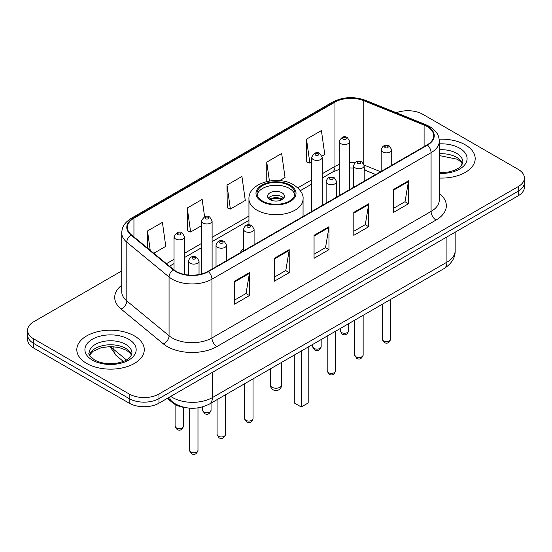 <?xml version="1.0" encoding="UTF-8"?>
<svg xmlns="http://www.w3.org/2000/svg" width="552" height="552" viewBox="0 0 552 552"><rect width="100%" height="100%" fill="white"/><g stroke="black" fill="none" stroke-linecap="round" stroke-linejoin="round"><path stroke-width="0.83" d="M243.549 248.186A37.239 21.5 0 0 0 240.217 252.775M375.664 174.577L364.831 170.189A28.111 16.229 0 0 0 364.196 169.947M185.617 407.638A21.079 12.172 180 0 1 172.535 402.691L167.297 398.378M121.737 270.922L33.776 321.706A21.079 12.172 0 0 0 27.6 330.31L27.6 339.494A21.079 12.172 0 0 0 33.776 348.098L129.175 403.174A21.079 12.172 0 0 0 158.99 403.174L518.224 195.774A21.079 12.172 0 0 0 524.4 187.162L524.4 182.574A21.079 12.172 0 0 1 518.224 191.178A21.079 12.172 0 0 0 524.4 182.574L524.4 177.985A21.079 12.172 0 0 0 518.224 169.381L422.825 114.298A21.079 12.172 0 0 0 396.308 112.746M27.6 330.31A21.079 12.172 0 0 0 33.776 338.914L129.175 393.997A21.079 12.172 0 0 0 158.99 393.997L158.99 398.585L518.224 191.178L158.99 398.585A21.079 12.172 0 0 1 129.175 398.585A21.079 12.172 0 0 0 158.99 398.585L158.99 403.174M33.776 338.914L33.776 343.51L129.175 398.585L33.776 343.51A21.079 12.172 0 0 1 27.6 334.898A21.079 12.172 0 0 0 33.776 343.51L33.776 348.098M465.308 144.852A33.727 19.472 0 0 0 439.164 139.194A33.727 19.472 0 0 1 465.308 144.852A33.727 19.472 0 0 1 475.189 158.624A33.727 19.472 0 0 0 465.308 144.852M134.391 335.906A33.727 19.472 0 0 0 97.635 331.683A33.727 19.472 0 0 0 76.811 349.671A33.727 19.472 0 0 0 86.692 363.444A33.727 19.472 0 0 0 123.448 367.666A33.727 19.472 0 0 0 144.272 349.671A33.727 19.472 0 0 0 134.391 335.906A33.727 19.472 0 0 0 97.635 331.683A33.727 19.472 0 0 0 76.811 349.671A33.727 19.472 0 0 0 86.692 363.444A33.727 19.472 0 0 0 123.448 367.666A33.727 19.472 0 0 0 144.272 349.671A33.727 19.472 0 0 0 134.391 335.906M427.096 126.518A22.487 12.979 180 0 1 433.686 135.702A22.487 12.979 180 0 1 427.096 144.879L207.98 271.384A22.487 12.979 180 0 1 173.659 269.652L131.424 234.828A22.487 12.979 180 0 1 127.353 227.383A22.487 12.979 180 0 1 133.943 218.206L334.981 102.134A22.487 12.979 180 0 1 363.775 100.678L424.095 125.062A22.487 12.979 180 0 1 427.096 126.518M427.496 126.291A23.046 13.31 0 0 0 424.419 124.8L364.099 100.416A23.046 13.31 0 0 0 334.581 101.906L133.543 217.971A23.046 13.31 0 0 0 130.962 235.014L173.197 269.838A23.046 13.31 0 0 0 208.373 271.618L427.496 145.107A23.046 13.31 0 0 0 427.496 126.291M234.559 281.23L234.559 304.18L249.469 295.568L249.469 272.619L234.559 281.23M234.559 300.109L246.04 293.478L249.407 273.385A5.623 3.243 -120 0 0 249.469 272.619M245.944 293.533L249.469 295.568M274.31 258.281L274.31 281.23L289.213 272.619L289.213 249.67L274.31 258.281M274.31 277.159L285.791 270.528L289.158 250.435A5.623 3.243 -120 0 0 289.213 249.67M285.688 270.583L289.213 272.619M393.562 189.433L393.562 212.382L408.466 203.771L408.466 180.821L393.562 189.433M393.562 208.311L405.044 201.68L408.404 181.587A5.623 3.243 -120 0 0 408.466 180.821M404.94 201.735L408.466 203.771M353.811 212.382L353.811 235.331L368.715 226.72L368.715 203.771L353.811 212.382M353.811 231.26L365.293 224.629L368.653 204.537A5.623 3.243 -120 0 0 368.715 203.771M365.189 224.685L368.715 226.72M314.06 235.331L314.06 258.281L328.964 249.67L328.964 226.72L314.06 235.331M314.06 254.21L325.542 247.579L328.909 227.486A5.623 3.243 -120 0 0 328.964 226.72M325.438 247.634L328.964 249.67M439.309 178.054A33.727 19.472 0 0 0 475.189 158.624A33.727 19.472 0 0 1 439.309 178.054M158.99 393.997L518.224 186.59A21.079 12.172 0 0 0 524.4 177.985M153.787 253.264L165.779 246.344L162.412 222.359L147.508 230.971L147.508 248.089M279.588 180.635L285.032 177.496L281.665 153.511L266.761 162.122L266.761 181.539M322.023 156.133L324.776 154.546L321.416 130.562L306.505 139.173L306.746 161.984M204.606 216.805L202.163 199.41L187.259 208.021L187.501 230.833M227.01 185.072L230.37 209.049L245.281 200.445L241.914 176.461L227.01 185.072L227.251 207.883M230.37 209.049L227.01 207.793M266.761 162.122L269.41 181.008M306.505 139.173L309.872 163.15L311.673 162.109M309.872 163.15L306.505 161.895M187.259 208.021L190.626 231.999L201.563 225.678M190.626 231.999L187.259 230.743M147.508 230.971L150.227 250.332M289.414 185.582A18.975 10.95 0 0 0 268.741 183.209A18.975 10.95 0 0 0 257.025 193.331A18.975 10.95 0 0 0 262.586 201.08A18.975 10.95 0 0 0 283.259 203.453A18.975 10.95 0 0 0 294.975 193.331A18.975 10.95 0 0 0 289.414 185.582M294.809 194.766A18.975 10.95 0 0 0 289.414 188.453A18.975 10.95 0 0 0 269.907 185.824A18.975 10.95 0 0 0 257.191 194.766M294.285 355.06L294.285 402.974L301.24 406.99L308.195 402.974L308.195 347.029M301.24 406.99L301.24 351.044M281.962 192.758A8.432 4.871 0 0 0 272.771 191.703A8.432 4.871 0 0 0 267.568 196.202A8.432 4.871 0 0 0 270.038 199.645A8.432 4.871 0 0 0 279.229 200.7A8.432 4.871 0 0 0 284.432 196.202A8.432 4.871 0 0 0 281.962 192.758M283.68 198.209A8.432 4.871 0 0 0 281.962 196.774A8.432 4.871 0 0 0 268.32 198.209M269.19 199.065A11.24 6.493 180 0 1 282.32 198.865L282.32 199.424M270.107 199.686A9.839 5.679 180 0 1 281.306 199.451L282.32 198.865M281.14 200.059L281.306 199.451M172.535 401.973L172.535 402.691M170.761 396.377A28.111 16.229 0 0 0 172.652 397.585A28.111 16.229 0 0 0 212.403 397.585L446.927 262.179A28.111 16.229 0 0 0 455.158 250.705C455.365 257.68 451.646 263.649 444.015 268.617L209.491 404.016A14.055 8.114 60 0 0 212.403 397.585L212.403 372.338M446.927 236.939L446.927 262.179A14.055 8.114 60 0 1 444.015 268.617M169.623 397.033A14.055 9.398 129.5 0 0 172.072 401.608L167.801 398.082M518.224 195.774L518.224 186.59M129.175 403.174L129.175 393.997M110.993 346.552A28.111 16.229 0 0 0 113.843 349.519L113.843 346.684M123.372 361.45L116.41 355.709A14.055 9.398 129.5 0 1 113.843 349.519L126.505 359.959M439.309 193.524A35.135 20.286 180 0 1 436.046 220.041L216.922 346.546A7.024 4.057 60 0 1 211.954 337.941L431.077 211.43A28.111 16.229 0 0 0 439.309 199.955L439.309 141.208A28.111 16.229 180 0 1 431.077 152.683A7.024 4.057 -120 0 0 427.496 145.107M216.922 346.546A35.135 20.286 180 0 1 167.235 346.546A35.135 20.286 180 0 1 163.295 343.841L121.06 309.017A35.135 20.286 180 0 1 121.737 285.212M172.203 337.941A28.111 16.229 0 0 0 211.954 337.941L211.954 279.188A28.111 16.229 180 0 1 169.057 277.021L126.815 242.197A28.111 16.229 180 0 1 121.737 232.889L121.737 291.642A28.111 16.229 0 0 0 126.815 300.95L169.057 335.775A28.111 16.229 0 0 0 172.203 337.941M439.309 141.208C438.854 136.379 438.405 132.363 429.622 126.518L425.923 124.724A7.024 3.291 112 0 0 424.419 124.8M425.923 124.724L365.603 100.34C353.963 96.22 342.916 96.814 332.463 102.134A7.024 4.057 60 0 1 334.581 101.906M133.543 217.971A7.024 4.057 -120 0 0 131.424 218.199C122.903 223.788 122.123 227.997 121.737 232.889M130.962 235.014A7.024 4.699 129.5 0 0 126.815 242.197L126.815 300.95A7.024 4.699 -50.5 0 1 121.06 309.017M365.603 100.34A7.024 3.291 112 0 0 364.099 100.416M173.197 269.838A7.024 4.699 129.5 0 0 169.057 277.021L169.057 335.775A7.024 4.699 -50.5 0 1 163.295 343.841M208.373 271.618A7.024 4.057 60 0 1 211.954 279.188L431.077 152.683L431.077 211.43A7.024 4.057 60 0 0 436.046 220.041M133.943 218.206L133.943 236.905M424.095 125.062L424.095 146.611M363.775 100.678L363.775 163.889M380.583 171.734L364.154 165.089M354.846 162.792A22.487 12.979 0 0 0 349.74 162.605M339.197 164.482A22.487 12.979 0 0 0 334.981 166.393L322.209 173.763M334.981 102.134L334.981 166.393A12.648 7.3 60 0 1 332.359 172.183L322.209 178.041M311.673 179.848L297.825 187.846M248.945 216.067L212.106 237.332M201.563 243.418L184.582 253.23M174.039 259.316L166.442 263.697M375.767 174.515L366.293 170.685A12.648 5.92 -68 0 1 364.196 168.056M314.06 236.056L328.909 227.486M353.811 213.107L368.653 204.537M393.562 190.157L408.404 181.587M274.31 259.005L289.158 250.435M234.559 281.955L249.407 273.385M462.521 163.834A21.418 12.365 0 0 0 456.601 157.334A21.418 12.365 0 0 0 439.309 153.773M439.309 172.59L448.003 172.1L453.827 170.568L458.905 167.967L461.12 166.014L462.88 162.06A21.418 12.365 0 0 0 456.601 153.318A21.418 12.365 0 0 0 439.309 149.758M439.309 173.369A25.633 14.8 0 0 0 464.708 164.855A25.633 14.8 0 0 0 459.581 148.157A25.633 14.8 0 0 0 439.309 143.872M261.841 201.508A20.024 11.564 0 0 0 290.159 201.508A20.024 11.564 0 0 0 290.159 185.155A20.024 11.564 0 0 0 261.841 185.155A20.024 11.564 0 0 0 261.841 201.508M303.055 216.494L303.055 199.065A27.055 15.622 180 0 1 286.35 213.5A27.055 15.622 180 0 1 256.873 210.112A27.055 15.622 180 0 1 248.945 199.065L248.945 224.747M272.026 387.256A5.623 3.243 180 0 1 270.377 384.958A5.623 5.623 0 0 0 278.808 389.829A5.623 5.623 0 0 0 281.623 384.958A5.623 3.243 180 0 1 279.974 387.256A5.623 3.243 180 0 1 272.026 387.256M131.604 354.888A21.418 12.365 0 0 0 125.683 348.388A21.418 12.365 0 0 0 104.183 345.324A21.418 12.365 0 0 0 89.479 354.888M125.683 344.372A21.418 12.365 0 0 0 102.348 341.695A21.418 12.365 0 0 0 89.12 353.114C88.003 353.777 89.803 356.047 94.523 359.932C100.699 363.306 108.22 364.382 117.086 363.154C124.938 361.243 130.32 359.676 131.962 353.114A21.418 12.365 0 0 0 125.683 344.372M92.419 360.139A25.633 14.8 0 0 0 128.664 360.139A25.633 14.8 0 0 0 128.664 339.211A25.633 14.8 0 0 0 92.419 339.211A25.633 14.8 0 0 0 92.419 360.139M390.671 339.149C389.284 342.937 387.124 344.048 384.199 342.475L382.239 339.149A4.216 2.436 0 0 0 383.474 340.867A4.216 2.436 0 0 0 388.07 341.398A4.216 2.436 0 0 0 390.671 339.149L390.671 299.412M382.729 151.966A5.272 3.043 180 0 1 381.184 149.813C382.529 145.486 385.289 144.238 389.457 146.052L391.727 149.813A5.272 3.043 180 0 1 388.47 152.621A5.272 3.043 180 0 1 382.729 151.966M387.697 146.225A1.759 1.014 0 0 0 385.213 146.225A1.759 1.014 0 0 0 385.213 147.66A1.759 1.014 0 0 0 387.697 147.66A1.759 1.014 0 0 0 387.697 146.225M363.147 355.039C361.753 358.834 359.6 359.945 356.675 358.372L354.715 355.039A4.216 2.436 0 0 0 355.95 356.764A4.216 2.436 0 0 0 360.539 357.289A4.216 2.436 0 0 0 363.147 355.039L363.147 315.302M355.198 167.856A5.272 3.043 180 0 1 353.659 165.703C355.005 161.384 357.758 160.128 361.926 161.943L364.196 165.703A5.272 3.043 180 0 1 360.946 168.519A5.272 3.043 180 0 1 355.198 167.856M360.173 162.122A1.759 1.014 0 0 0 357.689 162.122A1.759 1.014 0 0 0 357.689 163.558A1.759 1.014 0 0 0 360.173 163.558A1.759 1.014 0 0 0 360.173 162.122M335.616 370.93C334.229 374.725 332.069 375.836 329.151 374.263L327.184 370.93A4.216 2.436 0 0 0 328.419 372.655A4.216 2.436 0 0 0 333.015 373.18A4.216 2.436 0 0 0 335.616 370.93L335.616 331.193M327.674 183.747A5.272 3.043 180 0 1 326.128 181.601C327.481 177.275 330.234 176.019 334.402 177.841L336.672 181.601A5.272 3.043 180 0 1 333.415 184.409A5.272 3.043 180 0 1 327.674 183.747M332.642 178.013A1.759 1.014 0 0 0 330.158 178.013A1.759 1.014 0 0 0 330.158 179.448A1.759 1.014 0 0 0 332.642 179.448A1.759 1.014 0 0 0 332.642 178.013M253.037 418.609C251.65 422.404 249.49 423.515 246.565 421.942L244.605 418.609A4.216 2.436 0 0 0 245.84 420.334A4.216 2.436 0 0 0 250.435 420.859A4.216 2.436 0 0 0 253.037 418.609L253.037 378.872M245.095 231.426A5.272 3.043 180 0 1 243.549 229.273C244.895 224.954 247.655 223.698 251.822 225.513L254.092 229.273A5.272 3.043 180 0 1 250.836 232.088A5.272 3.043 180 0 1 245.095 231.426M250.063 225.692A1.759 1.014 0 0 0 247.579 225.692A1.759 1.014 0 0 0 247.579 227.127A1.759 1.014 0 0 0 250.063 227.127A1.759 1.014 0 0 0 250.063 225.692M225.513 434.5C224.119 438.295 221.966 439.406 219.04 437.833L217.081 434.5A4.216 2.436 0 0 0 218.316 436.225A4.216 2.436 0 0 0 222.904 436.749A4.216 2.436 0 0 0 225.513 434.5L225.513 394.763M217.571 247.317A5.272 3.043 180 0 1 216.025 245.171C217.371 240.844 220.131 239.589 224.291 241.41L226.561 245.171A5.272 3.043 180 0 1 223.312 247.979A5.272 3.043 180 0 1 217.571 247.317M222.539 241.583A1.759 1.014 0 0 0 220.055 241.583A1.759 1.014 0 0 0 220.055 243.018A1.759 1.014 0 0 0 222.539 243.018A1.759 1.014 0 0 0 222.539 241.583M197.982 450.397C196.595 454.186 194.442 455.296 191.516 453.723L189.55 450.397A4.216 2.436 0 0 0 190.785 452.116A4.216 2.436 0 0 0 195.38 452.647A4.216 2.436 0 0 0 197.982 450.397L197.982 407.88M190.04 263.214A5.272 3.043 180 0 1 188.494 261.062C189.847 256.735 192.6 255.486 196.767 257.301L199.037 261.062A5.272 3.043 180 0 1 195.787 263.87A5.272 3.043 180 0 1 190.04 263.214M195.008 257.473A1.759 1.014 0 0 0 192.524 257.473A1.759 1.014 0 0 0 192.524 258.909A1.759 1.014 0 0 0 195.008 258.909A1.759 1.014 0 0 0 195.008 257.473M341.488 332.525A4.216 2.436 0 0 0 346.083 333.049A4.216 2.436 0 0 0 348.685 330.8C347.298 334.595 345.138 335.699 342.212 334.132L340.253 330.8A4.216 2.436 0 0 0 341.488 332.525M349.74 189.543L349.74 141.464A5.272 3.043 180 0 1 346.483 144.279A5.272 3.043 180 0 1 340.743 143.617A5.272 3.043 180 0 1 339.197 141.464L339.197 195.629M343.227 139.311A1.759 1.014 0 0 0 345.711 139.311A1.759 1.014 0 0 0 345.711 137.883A1.759 1.014 0 0 0 343.227 137.883A1.759 1.014 0 0 0 343.227 139.311M313.964 348.415A4.216 2.436 0 0 0 318.559 348.94A4.216 2.436 0 0 0 321.16 346.69C319.767 350.485 317.614 351.596 314.688 350.023L312.729 346.69A4.216 2.436 0 0 0 313.964 348.415M322.209 205.434L322.209 157.355A5.272 3.043 180 0 1 318.959 160.17A5.272 3.043 180 0 1 313.219 159.507A5.272 3.043 180 0 1 311.673 157.355L311.673 211.519M315.703 155.209A1.759 1.014 0 0 0 318.187 155.209A1.759 1.014 0 0 0 318.187 153.773A1.759 1.014 0 0 0 315.703 153.773A1.759 1.014 0 0 0 315.703 155.209M203.854 411.985A4.216 2.436 0 0 0 208.449 412.51A4.216 2.436 0 0 0 211.05 410.26C209.663 414.055 207.504 415.166 204.585 413.593L202.618 410.26A4.216 2.436 0 0 0 203.854 411.985M212.106 269.003L212.106 220.924A5.272 3.043 180 0 1 208.849 223.739A5.272 3.043 180 0 1 203.108 223.077A5.272 3.043 180 0 1 201.563 220.924L201.563 273.978M205.592 218.778A1.759 1.014 0 0 0 208.076 218.778A1.759 1.014 0 0 0 208.076 217.343A1.759 1.014 0 0 0 205.592 217.343A1.759 1.014 0 0 0 205.592 218.778M176.329 427.876A4.216 2.436 0 0 0 180.925 428.407A4.216 2.436 0 0 0 183.526 426.158C182.139 429.946 179.98 431.057 177.054 429.484L175.094 426.158A4.216 2.436 0 0 0 176.329 427.876M184.582 274.447L184.582 236.822A5.272 3.043 180 0 1 181.325 239.63A5.272 3.043 180 0 1 175.584 238.975A5.272 3.043 180 0 1 174.039 236.822L174.039 269.956M178.068 234.669A1.759 1.014 0 0 0 180.552 234.669A1.759 1.014 0 0 0 180.552 233.234A1.759 1.014 0 0 0 178.068 233.234A1.759 1.014 0 0 0 178.068 234.669M209.491 404.016C198.182 409.694 186.873 409.694 175.564 404.016L172.072 401.608M455.158 250.705L455.158 232.185M116.41 355.709L109.855 346.552M332.463 102.134L131.424 218.199M366.293 170.685L364.196 169.926M353.659 168.015L349.74 167.953M339.197 169.436L332.359 172.183M311.673 184.126L300.309 190.688M248.945 220.345L212.106 241.61M201.563 247.696L184.582 257.508M174.039 263.594L169.492 266.216M462.417 164.068L461.12 162.129L457.477 159.266L439.309 155.554M303.055 199.065C303.648 194.304 300.523 189.55 293.671 184.81C277.725 174.936 248.007 182.857 248.945 199.065M281.623 362.367L281.623 384.958M270.377 368.86L270.377 384.958M131.5 355.122L130.203 353.183L126.56 350.32L119.025 347.477L110.524 346.552L101.458 347.622L93.005 351.3L89.583 355.122M382.239 339.149L382.239 304.276M381.184 171.389L381.184 149.813M391.727 165.303L391.727 149.813M354.715 355.039L354.715 320.174M353.659 187.28L353.659 165.703M364.196 181.194L364.196 165.703M327.184 370.93L327.184 336.065M326.128 203.17L326.128 181.601M336.672 197.085L336.672 181.601M244.605 418.609L244.605 383.743M243.549 250.849L243.549 229.273M254.092 244.764L254.092 229.273M217.081 434.5L217.081 399.634M216.025 266.74L216.025 245.171M226.561 260.654L226.561 245.171M189.55 450.397L189.55 408.156M188.494 275.027L188.494 261.062M199.037 274.551L199.037 261.062M348.685 330.8L348.685 323.651M349.74 141.464L347.47 137.703C344.413 135.495 341.653 136.751 339.197 141.464M340.253 330.8L340.253 328.523M321.16 346.69L321.16 339.542M322.209 157.355L319.939 153.601C316.882 151.393 314.129 152.642 311.673 157.355M312.729 346.69L312.729 344.413M211.05 410.26L211.05 403.112M212.106 220.924L209.836 217.171C206.779 214.963 204.019 216.212 201.563 220.924M202.618 410.26L202.618 406.893M183.526 426.158L183.526 407.335M184.582 236.822L182.305 233.061C179.248 230.853 176.495 232.109 174.039 236.822M175.094 426.158L175.094 404.43"/></g></svg>
